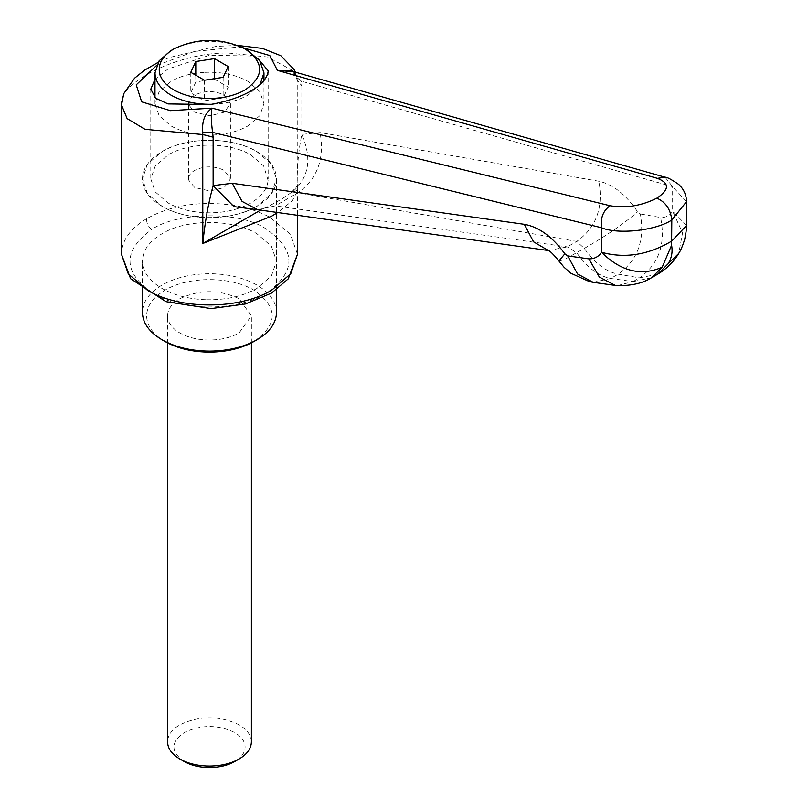 <?xml version="1.0" encoding="UTF-8"?>
<svg xmlns="http://www.w3.org/2000/svg" width="808" height="808" viewBox="0 0 808 808"><rect width="100%" height="100%" fill="white"/><g stroke="black" fill="none" stroke-linecap="round" stroke-linejoin="round"><path stroke-width="0.61" stroke-dasharray="4.04 3.03" d="M184.285 761.58C170.478 751.884 170.478 742.188 184.285 732.492C201.081 724.513 217.867 724.513 234.663 732.492C241.4 736.492 244.874 741.279 245.097 746.855C245.036 752.571 241.562 757.48 234.663 761.58M251.389 741.683C251.126 735.129 247.036 729.493 239.107 724.786C219.352 715.413 199.596 715.413 179.841 724.786C172.104 729.371 168.013 734.866 167.579 741.269L167.559 741.895M167.579 315.201C167.458 322.089 171.548 327.998 179.841 332.946C187.123 337.067 195.839 339.4 205.979 339.946C218.806 340.421 229.846 338.087 239.107 332.946L251.389 315.837L239.107 298.728C219.352 289.345 199.596 289.345 179.841 298.728C172.104 303.313 168.013 308.808 167.579 315.201L167.559 342.895M165.024 341.501C153.136 334.441 146.995 325.998 146.612 316.15C146.723 306.07 152.853 297.405 165.024 290.173C188.163 276.104 230.785 276.104 253.934 290.173C278.295 307.282 278.295 324.392 253.934 341.501M276.538 312.322L276.528 311.888C276.033 301.465 269.488 292.516 256.894 285.032C244.511 278.063 229.674 274.296 212.403 273.73C192.88 273.437 176.094 277.205 162.054 285.032C149.086 292.759 142.541 302 142.42 312.757M276.538 289.779L276.538 178.952L271.427 164.135L256.894 151.571C232.209 136.562 186.739 136.562 162.054 151.571C149.005 159.348 142.45 168.65 142.42 179.477C142.915 189.9 149.46 198.849 162.054 206.323C174.447 213.302 189.274 217.069 206.545 217.625C226.068 217.928 242.855 214.16 256.894 206.323C269.953 198.556 276.498 189.254 276.528 178.427C276.033 167.993 269.488 159.045 256.894 151.571C244.511 144.592 229.674 140.824 212.403 140.269C192.88 139.966 176.094 143.733 162.054 151.571L147.521 164.135L142.41 178.952L147.521 193.768L162.054 206.323C186.739 221.331 232.209 221.331 256.894 206.323L271.427 193.768L276.528 178.427M204.939 72.316C221.604 71.7 235.966 74.73 248.006 81.416L259.812 91.617L263.964 103.656L259.812 115.695L248.006 125.907C237.673 131.714 225.311 134.774 210.898 135.108C195.405 135.199 182.083 132.128 170.942 125.907L159.136 115.695L154.984 103.656L159.136 91.617L170.942 81.416C180.416 76.063 191.749 73.033 204.939 72.316M170.942 50.621C180.416 45.268 191.749 42.228 204.939 41.511C221.604 40.895 235.966 43.935 248.006 50.621M260.045 84.567L248.006 95.102C237.673 100.909 225.311 103.98 210.898 104.303M188.587 104.666C188.183 100.97 190.203 97.778 194.657 95.102C204.535 90.415 214.413 90.415 224.291 95.102L230.431 103.656L224.291 112.211L210.019 115.756L194.657 112.211L188.587 104.666L188.517 103.656L188.587 179.952C188.183 176.255 190.203 173.064 194.657 170.397C204.535 165.701 214.413 165.701 224.291 170.397L230.431 178.952L224.291 187.507L210.019 191.042L194.657 187.507L188.587 179.952M214.484 79.174L228.169 87.082L223.159 97.879L204.464 100.768L190.779 92.859L195.788 82.073L214.484 78.679M190.779 72.326L190.779 92.859M195.788 75.225L195.788 82.073M204.464 80.234L204.464 100.768M223.159 77.346L223.159 97.879M228.169 66.549L228.169 87.082M206.545 299.758C226.068 300.061 242.855 296.294 256.894 288.456L271.427 275.902L276.538 261.085L271.427 246.268L256.894 233.704C232.209 218.695 186.739 218.695 162.054 233.704C149.005 241.481 142.45 250.783 142.42 261.61C142.915 272.033 149.46 280.982 162.054 288.456C174.447 295.435 189.274 299.202 206.545 299.758M142.41 289.779L142.42 261.61M142.41 178.942L142.42 179.477M257.893 58.439L250.965 56.005L209.474 55.277L167.983 69.003L154.984 79.335M268.094 180.426L263.691 165.983L250.965 154.995C229.371 141.865 189.587 141.865 167.983 154.995L155.267 165.983L150.793 178.952L155.267 191.91L167.983 202.899C179.77 209.494 193.859 212.807 210.272 212.827C226.068 212.575 239.633 209.262 250.965 202.899C261.539 196.647 267.246 189.153 268.094 180.426M121.463 104.878L121.523 103.798C119.574 80.962 181.739 52.086 228.098 53.025L267.599 56.994L292.466 70.417M293.456 71.629L297.243 80.022L301.828 85.971L301.334 81.164L290.415 70.771C293.819 71.407 296.021 73.74 297.021 77.77L295.405 72.185M294.051 71.801L297.001 77.699L297.243 80.022L297.243 188.961C300.465 189.819 289.85 193.213 292.415 191.951C309.04 177.659 312.181 158.479 301.828 134.391C298.293 151.48 296.768 169.67 297.243 188.961L297.495 190.799L292.405 200.748L277.7 212.514M297.495 254.237L290.365 234.199L270.125 217.413C258.156 210.908 244.147 206.626 228.098 204.565C196.667 201.212 169.458 205.939 146.47 218.766C146.571 223.271 148.339 226.816 151.763 229.401C176.932 212.1 238.027 211.029 264.347 227.765C296.627 249.48 297.102 271.417 265.781 293.587C236.714 311.252 183.335 311.444 153.874 294.001C122.776 272.791 122.079 251.258 151.763 229.401M617.302 285.618L633.028 281.598L610.717 278.467C598.476 276.084 587.133 267.519 576.71 252.773L567.307 246.874L275.235 205.858L264.125 208.282L260.56 210.11M651.551 277.71L632.987 281.618M593.163 282.305L610.717 278.467L618.181 274.154C637.603 260.429 645.006 240.37 640.37 213.969L637.613 211.787C625.745 194.405 612.858 184.224 598.92 181.244L320.089 132.583L301.828 134.391L301.828 85.971M558.934 261.024L564.226 259.681L584.295 248.389C605.828 236.148 623.594 223.947 637.613 211.787M548.248 250.46L549.682 250.712M548.369 250.52L567.307 246.874L576.73 241.43C596.163 227.704 603.556 207.636 598.92 181.244M257.671 209.706L275.235 205.858L297.889 192.779C317.322 179.053 324.725 158.984 320.089 132.583M259.55 209.969L264.125 208.282M297.243 188.961L298.404 183.093C298.99 183.608 296.698 186.658 291.526 192.223L297.889 192.779L576.73 241.43L584.295 248.389C594.688 263.166 605.98 271.751 618.181 274.154L639.512 277.851C658.894 264.135 665.923 244.016 660.611 217.493L640.37 213.969M686.537 225.472L672.63 211.221L682.558 232.825L678.76 253.409M639.512 277.851L657.651 274.185M633.028 281.598L639.471 277.871M665.085 177.235L672.63 186.678L686.537 201.657M146.47 218.766C130.957 228.169 122.644 239.35 121.523 252.318L121.463 254.237M297.001 77.699L301.334 81.164L672.63 186.678L672.63 211.221C669.862 215.615 665.863 217.706 660.611 217.493M242.764 47.672L236.209 47.248L194.223 51.51L156.479 65.549M251.389 342.895L251.389 315.837M263.964 80.598L263.964 103.656M154.984 103.656L154.984 97.657M230.431 103.656L230.431 178.952M276.538 178.952L276.538 261.085M150.793 89.153L150.793 178.952M268.155 70.781L268.155 178.952M297.546 189.486L297.495 215.292M549.743 250.722L547.915 250.298M291.526 192.223L291.526 192.223C285.254 197.293 276.043 202.687 263.893 208.383L257.661 209.696M237.774 45.43L216.191 46.379L169.175 57.58L158.085 62.408"/><path stroke-width="1.21" d="M239.107 759.005L234.663 761.58C227.735 765.469 219.443 767.469 209.787 767.6C199.889 767.56 191.385 765.56 184.285 761.58L179.841 759.005C187.123 763.126 195.839 765.459 205.979 766.014L209.838 766.095C221.2 765.944 230.957 763.58 239.107 759.005C247.218 754.187 251.308 748.41 251.389 741.683L251.389 342.895M167.579 741.269C167.458 748.147 171.548 754.066 179.841 759.005M256.894 339.794L253.934 341.501C241.703 348.359 227.068 351.904 210.019 352.136C192.556 352.066 177.558 348.521 165.024 341.501L162.054 339.794C175.427 347.278 191.425 351.056 210.06 351.126C228.24 350.884 243.854 347.107 256.894 339.794L256.894 339.794C269.953 332.017 276.498 322.715 276.528 311.888M142.41 289.779L142.42 312.757C142.834 323.25 149.379 332.26 162.054 339.794L162.054 339.794M276.538 289.779L276.538 312.322M245.036 48.904L245.036 48.904C264.529 62.59 264.529 76.285 245.036 89.971C235.502 95.334 224.089 98.162 210.787 98.465C196.485 98.546 184.194 95.718 173.912 89.971C165.357 84.921 160.499 78.891 159.358 71.862C158.368 62.974 163.226 55.318 173.912 48.904C197.617 37.653 221.331 37.653 245.036 48.904L248.006 50.621L259.812 60.822L263.964 72.861L260.045 84.567M211.676 104.293L210.898 104.303C195.405 104.394 182.083 101.333 170.942 95.102C161.681 89.638 156.419 83.093 155.176 75.477L154.984 72.861L159.136 60.822L170.942 50.621L173.912 48.904M195.788 61.539L214.484 58.641L228.169 66.549L223.159 77.346L204.464 80.234L190.779 72.326L195.788 61.539L195.788 75.225M214.484 58.641L214.484 79.174M154.984 79.335L150.793 89.153L155.621 98.202L167.983 103.919L210.272 104.525C227.159 101.495 240.723 96.96 250.965 90.93C261.055 85.224 266.771 78.871 268.094 71.862L268.155 70.781L257.893 58.439M292.466 70.417L293.456 71.629M277.7 212.514L271.71 216.16L202.818 243.481C204.848 222.735 208.282 203.444 213.13 185.608L233.916 206.626L259.55 209.969M260.56 210.11L202.818 243.481L202.747 132.118C201.788 121.301 204.858 113.312 211.969 108.161C210.888 113.312 211.1 121.392 212.605 132.391L213.13 137.188L202.818 134.542L145.046 129.331L127.149 118.614L121.463 104.878M213.13 137.188L213.13 185.608L232.249 183.295L524.321 224.311C538.906 226.917 552.42 236.744 564.842 253.803L567.731 255.904L588.931 258.883C594.425 258.944 598.627 256.742 601.516 252.278C620.948 271.407 641.178 276.386 662.196 267.226L651.551 277.71L657.702 274.154L668.115 263.802C671.67 258.005 672.832 251.833 671.589 245.289L662.196 267.226M686.537 225.472L686.537 201.657L671.812 220.008C655.975 230.583 617.787 234.774 601.516 227.735L601.516 252.278C624.907 258.722 648.339 254.974 671.812 241.037L686.537 225.472C686.861 227.038 686.224 231.755 684.639 239.643C682.558 246.097 680.599 250.682 678.76 253.409L668.115 263.802M588.931 258.883L599.364 277.073L615.332 285.426L617.302 285.618C631.624 285.82 643.037 283.184 651.551 277.71M567.731 255.904L577.558 274.003L593.163 282.305L615.332 285.426M564.842 253.803L558.934 261.024L564.135 267.337L570.933 273.266L589.598 281.669L593.163 282.305M524.321 224.311L533.563 241.804L548.248 250.46M232.249 183.295L242.077 201.404L257.671 209.706L548.369 250.52M657.651 274.185L657.692 274.154C666.368 269.084 673.347 262.236 678.629 253.621M202.747 132.118L212.605 132.391L601.516 227.735C600.273 218.18 603.101 210.848 609.99 205.727C625.756 208.424 641.38 205.899 656.854 198.162C669.479 189.678 669.66 183.073 657.399 178.356L665.085 177.235L290.415 70.761L277.407 70.377L294.051 71.801M665.085 177.235L665.085 177.235C666.842 177.023 671.347 179.386 678.589 184.325C683.75 189.052 686.396 194.829 686.537 201.657M121.463 254.237L128.27 273.831L147.632 290.395C180.113 309.888 239.451 309.777 271.71 290.173L290.789 273.68L297.495 254.237L288.254 278.831L271.488 293.112L245.299 304L211.019 308.585L165.983 301.657L130.613 278.73L121.463 254.237L121.463 105.303L123.745 93.698L134.532 78.235L144.359 70.296L158.085 62.408M656.854 198.162C665.57 201.97 670.559 209.252 671.812 220.008L671.589 245.289M657.399 178.356L277.407 70.377L269.771 55.54L242.764 47.672M156.479 65.549L136.229 84.86L141.663 101.828L170.347 110.656L211.969 108.161L609.99 205.727M167.559 342.895L167.559 741.895M263.964 72.861L263.964 80.598M154.984 97.657L154.984 72.861M297.495 215.292L297.495 254.237M547.915 250.298C549.48 250.409 553.157 253.985 558.934 261.024M295.405 72.185L294.284 69.73L280.82 55.722L262.529 48.44L237.774 45.43"/></g></svg>
